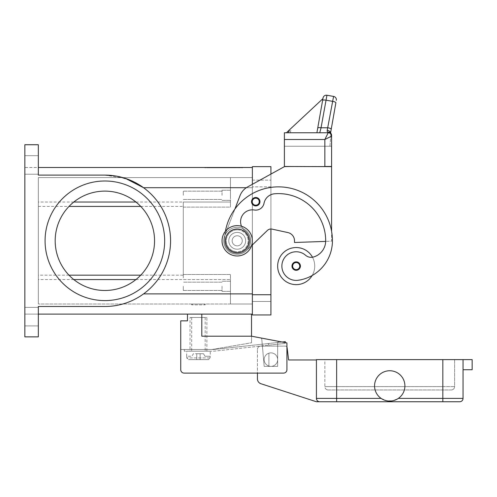 <?xml version="1.0" encoding="UTF-8"?>
<svg xmlns="http://www.w3.org/2000/svg" width="497" height="497" viewBox="0 0 497 497"><rect width="100%" height="100%" fill="white"/><g stroke="black" fill="none" stroke-linecap="round" stroke-linejoin="round"><path stroke-width="0.37" stroke-dasharray="2.48 1.86" d="M204.342 304.002L205.186 304.847L191.705 304.847L192.544 304.002L204.342 304.002L192.544 304.002M205.186 304.002L205.186 304.847L191.705 304.847L191.705 304.002L205.186 304.002L191.705 304.002M230.465 304.002L38.331 304.002L230.465 304.002L230.465 293.889L230.465 304.002L252.377 304.002L230.465 304.002L230.465 279.562L230.465 304.002M252.377 314.955L252.377 180.125L270.915 180.125L252.377 180.125L252.377 301.474L270.915 301.474L270.915 180.125L270.915 301.474L252.377 301.474L252.377 186.866L252.377 314.116L38.331 314.116L38.331 306.494L104.873 306.494A65.697 65.697 0 0 0 170.57 240.803A65.697 65.697 0 0 0 104.873 175.106L38.331 175.106L38.331 167.489L252.377 167.489L252.377 304.002L252.377 184.312L247.605 186.94A16.855 16.855 0 0 0 240.001 195.688L234.895 209.063A53.931 53.931 0 0 0 224.569 240.803A12.642 12.642 0 0 0 247.121 248.649A12.642 12.642 0 0 0 245.052 230.888A11.798 11.798 0 0 1 254.34 210.007A8.424 8.424 0 0 0 264.019 203.292A11.798 11.798 0 0 1 274.642 193.768A47.19 47.19 0 0 1 325.69 240.803A16.855 16.855 0 0 1 313.414 257.024A8.424 8.424 0 0 1 305.593 255.272A14.326 14.326 0 0 0 282.016 268.119A14.326 14.326 0 0 0 298.231 280.265A39.866 39.866 0 0 0 332.431 240.803A53.931 53.931 0 0 0 278.5 186.866A53.931 53.931 0 0 0 224.569 240.803A12.642 12.642 0 0 0 247.121 248.649A12.642 12.642 0 0 0 245.052 230.888A11.798 11.798 0 0 1 254.34 210.007A8.424 8.424 0 0 0 264.019 203.292A11.798 11.798 0 0 1 274.642 193.768A47.19 47.19 0 0 1 325.69 240.803A16.855 16.855 0 0 1 313.414 257.024A8.424 8.424 0 0 1 312.483 257.229A18.538 18.538 0 0 1 312.153 275.524A18.538 18.538 0 0 0 296.193 247.543A18.538 18.538 0 0 0 277.655 266.081A18.538 18.538 0 0 0 312.153 275.524A39.866 39.866 0 0 0 332.431 240.803A53.931 53.931 0 0 0 234.895 209.063A53.931 53.931 0 0 0 224.569 240.803A12.642 12.642 0 0 0 247.121 248.649A12.642 12.642 0 0 0 245.052 230.888A11.798 11.798 0 0 1 241.517 226.259M246.344 187.711L252.377 187.711L252.377 177.597L252.377 187.711L230.465 187.711L230.465 177.597L38.331 177.597L230.465 177.597L230.465 207.094L183.275 207.094L183.275 274.506L230.465 274.506L230.465 293.889L230.465 274.506L183.275 274.506L183.275 207.094L230.465 207.094L230.465 187.711L252.377 187.711L143.571 187.711L130.214 180.194L115.223 175.926M38.331 314.116L24.85 314.116L38.331 314.116L38.331 336.867L24.85 336.867L38.331 336.867L38.331 306.494L104.873 306.494L38.331 306.494L38.331 336.867L24.85 336.867L24.85 144.733L38.331 144.733L24.85 144.733L24.85 167.489L38.331 167.489L38.331 144.733L38.331 175.106L104.873 175.106L38.331 175.106L38.331 167.489L24.85 167.489L24.85 144.733L38.331 144.733L38.331 167.489M204.764 167.489L242.685 167.489L204.764 167.489L204.764 167.824L223.725 167.824L204.764 167.824M206.224 167.489L242.685 167.824L206.224 167.824L241.225 167.824L223.725 167.824L223.725 167.489L206.224 167.489L206.224 167.824M242.685 167.489L242.685 167.824M241.225 167.489L223.725 167.489L223.725 167.824L223.725 167.489L241.225 167.489L241.225 167.824M164.669 240.803A59.795 59.795 0 0 0 104.873 181.001A59.795 59.795 0 0 0 45.072 240.803A59.795 59.795 0 0 0 104.873 300.598A59.795 59.795 0 0 0 164.669 240.803A59.795 59.795 0 0 0 104.873 181.001A59.795 59.795 0 0 0 45.072 240.803A59.795 59.795 0 0 0 104.873 300.598A59.795 59.795 0 0 0 164.669 240.803A59.795 59.795 0 0 0 104.873 181.001A59.795 59.795 0 0 0 45.072 240.803A59.795 59.795 0 0 0 104.873 300.598A59.795 59.795 0 0 0 164.669 240.803M214.977 167.489L233.739 167.489L213.71 167.489L214.977 167.489L214.977 167.824L213.71 167.824L233.739 167.824L214.977 167.824M229.409 167.489L216.773 167.489L230.676 167.824L216.773 167.824L229.409 167.824L229.409 167.489M215.12 167.489L233.59 167.489L207.876 167.489L215.12 167.489L215.12 167.824L207.876 167.824L232.329 167.824L215.12 167.824M231.49 167.489L210.796 167.489L231.49 167.489L231.49 167.824L210.796 167.824L236.653 167.824L216.773 167.824L231.49 167.824L226.253 167.824L231.49 167.824L231.49 167.489M217.164 167.489L217.164 167.824M222.463 167.489L222.463 167.824L222.463 167.489M224.992 167.489L224.992 167.824L224.992 167.489M230.285 167.489L230.285 167.824M215.853 167.489L215.853 167.824M232.329 167.824L233.59 167.824L232.329 167.824L232.329 167.489L232.329 167.824M226.253 167.489L226.253 167.824M230.565 167.489L230.565 167.824M38.331 164.961L38.331 174.23L38.331 164.961M24.85 164.961L24.85 174.23L24.85 164.961M143.571 293.889A65.697 65.697 0 0 0 143.571 187.711A65.697 65.697 0 0 1 143.571 293.889C131.991 302.164 119.094 306.363 104.873 306.494C119.094 306.363 131.991 302.164 143.571 293.889L252.377 293.889M237.206 254.284A13.481 13.481 0 0 0 250.693 240.803A13.481 13.481 0 0 0 237.206 227.315A13.481 13.481 0 0 0 223.725 240.803A13.481 13.481 0 0 0 237.206 254.284A13.481 13.481 0 0 1 223.725 240.803A13.481 13.481 0 0 1 237.206 227.315A13.481 13.481 0 0 1 250.693 240.803A13.481 13.481 0 0 1 237.206 254.284M237.206 229.844A10.953 10.953 0 0 0 226.253 240.803A10.953 10.953 0 0 0 237.206 251.755A10.953 10.953 0 0 1 226.253 240.803A10.953 10.953 0 0 1 237.206 229.844A10.953 10.953 0 0 1 248.165 240.803A10.953 10.953 0 0 1 237.206 251.755A10.953 10.953 0 0 0 248.165 240.803A10.953 10.953 0 0 0 237.206 229.844M252.377 177.597L230.465 177.597L252.377 177.597M237.206 235.746A5.057 5.057 0 0 1 242.263 240.803A5.057 5.057 0 0 1 237.206 245.86A5.057 5.057 0 0 1 232.155 240.803A5.057 5.057 0 0 1 237.206 235.746A5.057 5.057 0 0 0 232.155 240.803A5.057 5.057 0 0 0 237.206 245.86A5.057 5.057 0 0 0 242.263 240.803A5.057 5.057 0 0 0 237.206 235.746A5.057 5.057 0 0 0 232.155 240.803A5.057 5.057 0 0 0 237.206 245.86A5.057 5.057 0 0 0 242.263 240.803A5.057 5.057 0 0 0 237.206 235.746A5.057 5.057 0 0 0 232.155 240.803A5.057 5.057 0 0 0 237.206 245.86A5.057 5.057 0 0 0 242.263 240.803A5.057 5.057 0 0 0 237.206 235.746M135.954 279.562L230.465 279.562L230.465 274.506L183.275 274.506L230.465 274.506L230.465 279.562L183.275 279.562L183.275 274.506L183.275 275.183L140.738 275.183M230.465 286.303L230.465 291.36L230.465 286.303M222.041 286.303L222.041 291.36L222.041 286.303M135.954 202.037L230.465 202.037L230.465 207.094L230.465 177.597L230.465 202.037L183.275 202.037L183.275 279.562M230.465 195.296L230.465 190.239L230.465 195.296M222.041 195.296L222.041 190.239L222.041 195.296M38.331 177.597L38.331 304.002L38.331 177.597M55.186 240.803A49.688 49.688 0 0 0 104.873 290.484A49.688 49.688 0 0 0 154.555 240.803A49.688 49.688 0 0 0 104.873 191.115A49.688 49.688 0 0 0 55.186 240.803A49.688 49.688 0 0 0 104.873 290.484A49.688 49.688 0 0 0 154.555 240.803A49.688 49.688 0 0 0 104.873 191.115A49.688 49.688 0 0 0 55.186 240.803A49.688 49.688 0 0 0 104.873 290.484A49.688 49.688 0 0 0 154.555 240.803A49.688 49.688 0 0 0 104.873 191.115A49.688 49.688 0 0 0 55.186 240.803M69.008 275.183L38.331 275.183M140.738 206.417L183.275 206.417L183.275 207.094L230.465 207.094L183.275 207.094L183.275 202.037M183.275 286.303L183.275 290.453L183.275 286.303M183.275 195.296L183.275 191.146L183.275 195.296M38.331 206.417L69.008 206.417M183.275 275.183L183.275 206.417M38.331 316.645L38.331 307.376L38.331 316.645M24.85 316.645L24.85 307.376L24.85 316.645M104.873 175.106L125.542 178.442M255.75 205.913A4.212 4.212 0 0 0 259.962 201.701A4.212 4.212 0 0 0 255.75 197.489A4.212 4.212 0 0 0 251.532 201.701A4.212 4.212 0 0 0 255.75 205.913A4.212 4.212 0 0 1 251.532 201.701A4.212 4.212 0 0 1 255.75 197.489A4.212 4.212 0 0 1 259.962 201.701A4.212 4.212 0 0 1 255.75 205.913A4.212 4.212 0 0 0 259.962 201.701A4.212 4.212 0 0 0 255.75 197.489A4.212 4.212 0 0 0 251.532 201.701A4.212 4.212 0 0 0 255.75 205.913A4.212 4.212 0 0 0 259.962 201.701A4.212 4.212 0 0 0 255.75 197.489A4.212 4.212 0 0 1 259.962 201.701A4.212 4.212 0 0 1 255.75 205.913A4.212 4.212 0 0 1 251.532 201.701A4.212 4.212 0 0 1 255.75 197.489A4.212 4.212 0 0 0 251.532 201.701A4.212 4.212 0 0 0 255.75 205.913A4.212 4.212 0 0 1 251.532 201.701A4.212 4.212 0 0 1 255.75 197.489A4.212 4.212 0 0 0 251.532 201.701A4.212 4.212 0 0 0 255.75 205.913A4.212 4.212 0 0 0 259.962 201.701A4.212 4.212 0 0 0 255.75 197.489A4.212 4.212 0 0 1 259.962 201.701A4.212 4.212 0 0 1 255.75 205.913M296.193 270.293A4.212 4.212 0 0 0 300.412 266.081A4.212 4.212 0 0 0 296.193 261.869A4.212 4.212 0 0 0 291.981 266.081A4.212 4.212 0 0 0 296.193 270.293A4.212 4.212 0 0 1 291.981 266.081A4.212 4.212 0 0 1 296.193 261.869A4.212 4.212 0 0 1 300.412 266.081A4.212 4.212 0 0 1 296.193 270.293A4.212 4.212 0 0 0 300.412 266.081A4.212 4.212 0 0 0 296.193 261.869A4.212 4.212 0 0 0 291.981 266.081A4.212 4.212 0 0 0 296.193 270.293M225.421 231.254A53.931 53.931 0 0 0 224.569 240.803A12.642 12.642 0 0 0 247.121 248.649A12.642 12.642 0 0 0 245.052 230.888A11.798 11.798 0 0 1 254.34 210.007A8.424 8.424 0 0 0 264.019 203.292A11.798 11.798 0 0 1 274.642 193.768A47.19 47.19 0 0 1 325.69 240.803A16.855 16.855 0 0 1 313.414 257.024A8.424 8.424 0 0 1 305.593 255.272A14.326 14.326 0 0 0 282.016 268.119A14.326 14.326 0 0 0 298.231 280.265A39.866 39.866 0 0 0 312.153 275.524A18.538 18.538 0 0 1 296.193 284.619A18.538 18.538 0 0 0 312.483 257.229A8.424 8.424 0 0 1 305.593 255.272A14.326 14.326 0 0 0 282.016 268.119A14.326 14.326 0 0 0 298.231 280.265A39.866 39.866 0 0 0 312.153 275.524A39.866 39.866 0 0 1 298.231 280.265A39.866 39.866 0 0 0 312.153 275.524A39.866 39.866 0 0 1 298.231 280.265A39.866 39.866 0 0 0 332.431 240.803A53.931 53.931 0 0 0 331.592 231.304L331.592 241.194L325.678 241.399A16.855 16.855 0 0 1 313.414 257.024A8.424 8.424 0 0 1 305.593 255.272A14.326 14.326 0 0 0 282.016 268.119A14.326 14.326 0 0 0 298.231 280.265A14.326 14.326 0 0 1 282.016 268.119A14.326 14.326 0 0 1 294.162 251.898A14.326 14.326 0 0 0 282.016 268.119A14.326 14.326 0 0 0 298.231 280.265A14.326 14.326 0 0 1 282.016 268.119A14.326 14.326 0 0 1 305.593 255.272A14.326 14.326 0 0 0 294.162 251.898A14.326 14.326 0 0 1 305.593 255.272A8.424 8.424 0 0 0 313.414 257.024A8.424 8.424 0 0 1 305.593 255.272A8.424 8.424 0 0 0 312.483 257.229A18.538 18.538 0 0 0 277.655 266.081A18.538 18.538 0 0 0 296.193 284.619A18.538 18.538 0 0 1 277.655 266.081A18.538 18.538 0 0 1 312.483 257.229A18.538 18.538 0 0 1 312.153 275.524M237.206 249.227A8.424 8.424 0 0 0 245.636 240.803A8.424 8.424 0 0 0 237.206 232.372A8.424 8.424 0 0 0 228.782 240.803A8.424 8.424 0 0 0 237.206 249.227A8.424 8.424 0 0 1 228.782 240.803A8.424 8.424 0 0 1 237.206 232.372A8.424 8.424 0 0 1 245.636 240.803A8.424 8.424 0 0 1 237.206 249.227A8.424 8.424 0 0 1 228.782 240.803A8.424 8.424 0 0 1 237.206 232.372A8.424 8.424 0 0 1 245.636 240.803A8.424 8.424 0 0 1 237.206 249.227A8.424 8.424 0 0 0 245.636 240.803A8.424 8.424 0 0 0 237.206 232.372A8.424 8.424 0 0 0 228.782 240.803A8.424 8.424 0 0 0 237.206 249.227M237.206 255.967A15.171 15.171 0 0 0 252.377 240.803A15.171 15.171 0 0 0 237.206 225.632A15.171 15.171 0 0 0 222.041 240.803A15.171 15.171 0 0 0 237.206 255.967A15.171 15.171 0 0 0 252.377 240.803A15.171 15.171 0 0 0 237.206 225.632A15.171 15.171 0 0 0 222.041 240.803A15.171 15.171 0 0 0 237.206 255.967A15.171 15.171 0 0 0 252.377 240.803A15.171 15.171 0 0 0 237.206 225.632A15.171 15.171 0 0 0 222.041 240.803A15.171 15.171 0 0 0 237.206 255.967M331.592 231.304A53.931 53.931 0 0 0 234.895 209.063A53.931 53.931 0 0 1 331.592 231.304L331.592 166.644L331.592 231.304A53.931 53.931 0 0 1 332.431 240.803A53.931 53.931 0 0 0 278.5 186.866A53.931 53.931 0 0 0 224.569 240.803A53.931 53.931 0 0 1 278.5 186.866A53.931 53.931 0 0 1 332.431 240.803A53.931 53.931 0 0 0 234.895 209.063L224.837 235.398L234.895 209.063A53.931 53.931 0 0 0 224.837 235.398L224.613 235.988A13.481 13.481 0 0 0 246.568 250.507L267.405 230.422A5.057 5.057 0 0 1 271.989 229.117L287.869 232.565A8.424 8.424 0 0 1 294.51 240.803L294.51 242.486L331.592 241.194L331.592 166.644L284.396 166.644L247.605 186.94A16.855 16.855 0 0 0 240.001 195.688L234.895 209.063A53.931 53.931 0 0 0 224.569 240.803A12.642 12.642 0 0 0 247.121 248.649A12.642 12.642 0 0 0 245.052 230.888A11.798 11.798 0 0 1 254.34 210.007A8.424 8.424 0 0 0 264.019 203.292A11.798 11.798 0 0 1 274.642 193.768A47.19 47.19 0 0 1 325.69 240.803A16.855 16.855 0 0 1 313.414 257.024A8.424 8.424 0 0 1 312.483 257.229M251.569 245.686L246.568 250.507A13.481 13.481 0 0 1 224.613 235.988L224.837 235.398A53.931 53.931 0 0 0 224.569 240.803A12.642 12.642 0 0 0 247.121 248.649A12.642 12.642 0 0 0 245.052 230.888A11.798 11.798 0 0 1 254.34 210.007A8.424 8.424 0 0 0 264.019 203.292A11.798 11.798 0 0 1 274.642 193.768A47.19 47.19 0 0 1 325.69 240.803A16.855 16.855 0 0 1 313.414 257.024A16.855 16.855 0 0 0 325.69 240.803A16.855 16.855 0 0 1 325.678 241.399L294.51 242.486L325.678 241.399M274.642 193.768A47.19 47.19 0 0 1 325.69 240.803A47.19 47.19 0 0 0 274.642 193.768A11.798 11.798 0 0 0 264.019 203.292A11.798 11.798 0 0 1 274.642 193.768M254.34 210.007A8.424 8.424 0 0 0 264.019 203.292A8.424 8.424 0 0 1 254.34 210.007A11.798 11.798 0 0 0 245.052 230.888A11.798 11.798 0 0 1 254.34 210.007M229.359 250.712A12.642 12.642 0 0 0 247.121 248.649A12.642 12.642 0 0 0 245.052 230.888A12.642 12.642 0 0 1 247.121 248.649A12.642 12.642 0 0 1 224.569 240.803A12.642 12.642 0 0 0 229.359 250.712M237.206 229.005A11.798 11.798 0 0 0 225.408 240.803A11.798 11.798 0 0 0 237.206 252.6A11.798 11.798 0 0 0 249.003 240.803A11.798 11.798 0 0 0 237.206 229.005M294.51 240.803L294.51 242.486L294.51 240.803A8.424 8.424 0 0 0 287.869 232.565L271.989 229.117A5.057 5.057 0 0 0 267.405 230.422L246.568 250.507A13.481 13.481 0 0 1 224.613 235.988L234.895 209.063L224.613 235.988A13.481 13.481 0 0 0 246.568 250.507L267.405 230.422A5.057 5.057 0 0 1 270.915 229.005L270.915 314.955M331.592 166.644L324.845 166.644L331.592 166.644M270.915 174.08L252.377 184.312L252.377 186.866L252.377 166.644L270.915 166.644L270.915 186.866L270.915 174.08M291.143 166.644L284.396 166.644L291.143 166.644M291.143 166.476L324.845 166.644L324.845 139.508L328.219 132.767L319.733 132.767L328.219 132.767L328.219 132.283A3.373 3.125 180 0 1 331.592 135.408A3.373 0.342 -0 0 1 330.847 135.625L329.902 146.248L331.592 146.248L331.592 136.141L324.845 139.508L284.396 139.508L284.396 132.767L328.219 132.767A3.373 3.373 0 0 1 330.604 133.755A3.373 3.373 0 0 0 328.219 132.767A3.373 3.373 0 0 1 331.592 136.141L331.592 166.476L284.396 166.476L331.592 166.476L331.592 146.248L328.219 146.248L329.902 146.248L330.847 135.625A3.373 0.342 0 0 0 331.592 135.408L331.592 146.248L284.396 146.248L284.396 166.476L284.396 139.508M271.989 229.117L287.869 232.565M234.895 209.063L240.001 195.688A16.855 16.855 0 0 1 247.605 186.94L284.396 166.644M284.396 166.476L331.592 166.476L331.592 146.248L284.396 146.248L284.396 166.476M316.906 132.767L286.465 132.767L316.906 132.767L286.465 132.767L316.906 132.767L286.465 132.767L316.906 132.767L323.013 98.139L316.906 132.767L323.013 98.139L316.906 132.767L323.013 98.139L316.906 132.767L323.013 98.139L322.92 98.654L286.359 132.749L322.92 98.654L323.013 98.139L316.906 132.767L290.385 132.767L316.906 132.767M322.603 100.456A3.373 0.857 10 0 1 323.628 100.027A3.373 0.857 10 0 1 325.92 100.164L332.561 101.338A3.373 0.857 10 0 1 334.966 102.003A3.373 0.857 10 0 1 335.879 102.792L330.524 133.19A3.373 2.174 10 0 0 327.2 130.413L333.58 96.418L326.945 95.244L321.056 127.772L319.733 132.767M327.2 130.413L327.169 131.376L328.219 132.283A3.373 2.547 -62.3 0 1 329.784 132.426A3.373 2.547 -62.3 0 1 330.896 135.408A3.373 2.547 -62.3 0 1 330.847 135.625A3.373 2.547 -62.3 0 0 330.896 135.408A3.373 2.547 -62.3 0 0 329.797 132.432A3.373 2.547 -62.3 0 0 329.784 132.426A3.373 3.373 0 0 1 331.592 135.408L331.592 136.141A3.373 3.373 0 0 0 330.604 133.755A3.373 3.373 0 0 1 331.592 136.141A3.373 3.373 0 0 0 330.604 133.755M331.219 129.226A3.373 0.857 10 0 0 330.3 128.437A3.373 0.857 10 0 0 327.902 127.772L321.056 127.772A3.373 0.857 10 0 0 318.757 127.636A3.373 0.857 10 0 0 317.738 128.058M286.465 132.767L289.801 129.537L289.235 132.767M289.801 129.537L322.92 98.654L323.013 98.139M290.385 132.767L291.186 128.251L322.92 98.654L286.359 132.749L322.92 98.654M330.542 132.966A3.373 2.174 10 0 1 330.524 133.19L330.847 135.625L330.561 132.985M251.532 314.116L187.487 314.116L201.813 314.116L201.813 336.196L251.532 336.196L251.532 314.116L201.813 314.116L201.813 336.196L201.813 314.116M187.487 314.116L187.487 320.857L180.746 320.857L180.746 369.731A3.373 3.373 0 0 0 184.12 373.104L283.557 373.104A3.373 3.373 0 0 0 286.924 369.731L286.924 342.936L251.532 336.196L251.532 342.768L251.532 336.196L279.5 341.52A1.684 1.684 0 0 0 277.655 343.197A1.684 1.684 0 0 1 279.5 341.52L251.532 336.196L201.813 336.196L251.532 336.196M184.12 373.104A3.373 3.373 0 0 1 180.746 369.731A3.373 3.373 0 0 0 184.12 373.104L283.557 373.104L257.434 373.104L257.434 349.509L257.434 378.913A5.057 5.057 0 0 0 260.925 383.721L316.421 401.756L319.795 401.756A3.373 3.373 0 0 1 317.409 400.768A3.373 3.373 0 0 0 319.795 401.756A3.373 3.373 0 0 1 316.421 398.383L316.421 359.958L288.608 359.958L287.098 347.614A1.684 1.684 0 0 0 285.421 346.136L260.801 346.136A3.373 3.373 0 0 0 257.434 349.509A3.373 3.373 0 0 1 260.801 346.136L285.421 346.136A1.684 1.684 0 0 1 286.924 347.061L286.924 369.731A3.373 3.373 0 0 1 283.557 373.104A3.373 3.373 0 0 0 286.924 369.731L286.924 342.936M180.746 349.509L211.927 349.509L251.532 342.768L211.927 349.509L180.746 349.509L180.746 369.731M260.59 337.917A1.684 1.684 0 0 1 261.813 339.395L264.174 366.364L277.655 366.364L277.655 343.197L277.655 366.364L264.174 366.364L261.813 339.395A1.684 1.684 0 0 0 260.59 337.917A1.684 1.684 0 0 1 261.813 339.395L264.174 366.364L277.655 366.364L277.655 343.197A1.684 1.684 0 0 1 279.5 341.52A1.684 1.684 0 0 0 277.655 343.197L277.655 366.364L264.174 366.364L261.813 339.395A1.684 1.684 0 0 0 260.59 337.917M184.288 349.509L211.927 349.509L184.288 349.509L184.288 351.193L184.288 349.509M211.927 349.509L212.94 349.509L211.927 349.509M212.94 349.509A16.01 16.01 0 0 0 214.679 349.41A16.01 16.01 0 0 1 212.94 349.509M285.427 342.65L285.315 341.675L268.467 343.52L282.147 342.023M268.467 343.52L214.679 349.41L268.467 343.52L268.647 345.198L268.467 343.52L268.647 345.198L285.502 343.352L214.866 351.087A17.699 17.699 0 0 1 212.94 351.193L184.288 351.193L212.94 351.193A17.699 17.699 0 0 0 214.866 351.087L268.647 345.198L268.467 343.52M210.243 351.193L186.648 351.193L210.243 351.193L210.243 356.25M186.648 356.25L186.648 351.193M186.766 356.25L186.766 357.933L188.475 359.617L200.129 359.617L200.129 353.721L196.756 353.721L196.756 359.617L196.756 353.721L196.756 359.617L188.475 359.617L186.766 357.933L186.766 356.25L191.929 356.25L193.389 353.721L196.756 353.721L193.389 353.721L191.929 356.25L186.766 356.25M210.119 357.933L210.119 356.25L210.119 357.933L208.417 359.617L210.119 357.933L186.766 357.933L210.119 357.933M200.129 359.617L200.129 353.721L203.503 353.721L204.963 356.25L210.119 356.25L204.963 356.25L203.503 353.721L200.129 353.721L200.129 359.617L208.417 359.617L196.756 359.617L196.756 353.721L200.129 353.721L200.129 359.617M188.475 359.617L208.417 359.617L188.475 359.617M272.94 353.187A6.741 6.741 0 0 1 277.345 361.642A6.741 6.741 0 0 1 268.896 366.053A6.741 6.741 0 0 0 277.655 359.617A6.741 6.741 0 0 0 268.896 353.187A6.741 6.741 0 0 0 268.896 366.053A6.741 6.741 0 0 1 268.896 353.187A6.741 6.741 0 0 1 277.655 359.617A6.741 6.741 0 0 1 268.896 366.053A6.741 6.741 0 0 0 277.345 361.642A6.741 6.741 0 0 0 268.896 353.187A6.741 6.741 0 0 1 272.94 353.187M328.219 389.959A3.373 3.373 0 0 1 325.833 388.971A3.373 3.373 0 0 0 328.219 389.959L451.251 389.959A3.373 3.373 0 0 0 454.625 386.585L454.625 359.617L454.625 386.585A3.373 3.373 0 0 1 451.251 389.959L328.219 389.959A3.373 3.373 0 0 1 324.845 386.585L324.845 359.617L336.643 359.617L324.845 359.617L324.845 386.585A3.373 3.373 0 0 0 325.833 388.971A3.373 3.373 0 0 1 324.845 386.585L442.827 386.585L442.827 359.617L454.625 359.617L336.643 359.617L442.827 359.617L442.827 398.383L463.049 398.383L463.049 359.617L316.421 359.617L316.421 398.383A3.373 3.373 0 0 0 317.409 400.768M381.1 398.383L386.666 400.768L392.804 400.768L398.37 398.383A15.171 15.171 0 0 0 404.906 385.914A15.171 15.171 0 0 1 389.735 401.079A15.171 15.171 0 0 1 374.564 385.914A15.171 15.171 0 0 0 381.1 398.383A15.171 15.171 0 0 1 389.735 370.743A15.171 15.171 0 0 1 404.906 385.914A15.171 15.171 0 0 0 389.735 370.743A15.171 15.171 0 0 0 374.564 385.914A15.171 15.171 0 0 1 389.735 370.743A15.171 15.171 0 0 1 398.37 398.383L392.804 400.768L386.666 400.768L381.1 398.383L316.421 398.383L316.421 359.958M462.061 400.768A3.373 3.373 0 0 1 459.675 401.756L336.643 401.756L336.643 359.617L336.643 389.959L336.643 386.585L324.845 386.585M463.049 359.617L463.049 369.731L472.15 369.731L472.15 359.617L463.049 359.617M268.896 366.053L268.896 353.187L268.896 366.053M190.016 317.484L206.87 317.484L206.87 351.193L190.016 351.193L190.016 317.484L206.87 317.484M205.186 317.484L205.186 351.193L191.705 351.193L191.705 317.484L205.186 317.484L191.705 317.484M191.705 351.193L205.186 351.193M190.016 351.193L206.87 351.193M255.75 205.068A3.373 3.373 0 0 1 252.377 201.695A3.373 3.373 0 0 1 255.75 198.328A3.373 3.373 0 0 0 252.377 201.695A3.373 3.373 0 0 0 255.75 205.068A3.373 3.373 0 0 0 259.117 201.695A3.373 3.373 0 0 0 255.75 198.328A3.373 3.373 0 0 1 259.117 201.695A3.373 3.373 0 0 1 255.75 205.068A3.373 3.373 0 0 0 259.117 201.695A3.373 3.373 0 0 0 255.75 198.328A3.373 3.373 0 0 1 259.117 201.695A3.373 3.373 0 0 1 255.75 205.068A3.373 3.373 0 0 1 252.377 201.695A3.373 3.373 0 0 1 255.75 198.328A3.373 3.373 0 0 0 252.377 201.695A3.373 3.373 0 0 0 255.75 205.068M232.472 167.489L232.472 167.824M213.884 167.489L213.884 167.824M218.258 167.489L218.258 167.824M220.444 167.489L220.444 167.824M227.005 167.489L227.005 167.824M229.192 167.489L229.192 167.824M233.571 167.489L233.571 167.824M218.04 167.489L218.04 167.824L218.04 167.489M214.027 167.489L214.027 167.824M208.05 167.489L208.05 167.824M210.237 167.489L210.237 167.824M212.057 167.489L212.057 167.824L212.057 167.489M235.392 167.489L235.392 167.824L235.392 167.489M236.131 167.489L236.131 167.824L236.131 167.489M73.792 279.562L38.331 279.562M73.792 202.037L38.331 202.037M252.209 201.701A3.541 3.541 0 0 0 255.75 205.236A3.541 3.541 0 0 0 259.285 201.701A3.541 3.541 0 0 0 255.75 198.16A3.541 3.541 0 0 0 252.209 201.701A3.541 3.541 0 0 0 255.75 205.236A3.541 3.541 0 0 0 259.285 201.701A3.541 3.541 0 0 0 255.75 198.16A3.541 3.541 0 0 0 252.209 201.701A3.541 3.541 0 0 0 255.75 205.236A3.541 3.541 0 0 0 259.285 201.701A3.541 3.541 0 0 0 255.75 198.16A3.541 3.541 0 0 0 252.209 201.701M292.658 266.081A3.541 3.541 0 0 0 296.193 269.623A3.541 3.541 0 0 0 299.734 266.081A3.541 3.541 0 0 0 296.193 262.54A3.541 3.541 0 0 0 292.658 266.081A3.541 3.541 0 0 0 296.193 269.623A3.541 3.541 0 0 0 299.734 266.081A3.541 3.541 0 0 0 296.193 262.54A3.541 3.541 0 0 0 292.658 266.081A3.541 3.541 0 0 0 296.193 269.623A3.541 3.541 0 0 0 299.734 266.081A3.541 3.541 0 0 0 296.193 262.54A3.541 3.541 0 0 0 292.658 266.081M442.827 401.756L442.827 398.383L398.37 398.383M442.827 359.617L442.827 386.585L454.625 386.585L442.827 386.585L442.827 389.959L442.827 386.585L336.643 386.585L336.643 359.617M451.251 389.959A3.373 3.373 0 0 0 453.637 388.971M270.915 294.733L252.377 294.733M270.915 186.866L252.377 186.866L270.915 186.866M213.71 167.489L213.71 167.824M220.618 167.489L220.618 167.824M226.837 167.489L226.837 167.824M233.739 167.489L233.739 167.824M230.676 167.489L230.676 167.824M216.773 167.489L216.773 167.824L216.773 167.489M207.876 167.489L207.876 167.824M233.59 167.489L233.59 167.824M210.796 167.489L210.796 167.824M236.653 167.489L236.653 167.824L236.653 167.489M24.85 155.691L38.331 155.691L24.85 155.691M24.85 174.23L38.331 174.23L24.85 174.23M230.465 281.252L222.041 281.252L230.465 281.252M230.465 190.239L222.041 190.239L230.465 190.239M222.041 291.36L230.465 291.36L222.041 291.36M222.041 282.159L183.275 282.159L222.041 282.159M183.275 290.453L222.041 290.453L183.275 290.453M222.041 200.353L230.465 200.353L222.041 200.353M222.041 191.146L183.275 191.146L222.041 191.146M183.275 199.44L222.041 199.44L183.275 199.44M24.85 307.376L38.331 307.376L24.85 307.376M24.85 325.914L38.331 325.914L24.85 325.914M329.797 132.438L330.486 133.5L329.797 132.438"/><path stroke-width="0.75" d="M234.895 209.063L240.001 195.688A16.855 16.855 0 0 1 247.605 186.94L284.396 166.644L270.915 174.08L270.915 166.644L252.377 166.644L252.377 184.312L252.377 167.489L38.331 167.489M38.331 314.116L252.377 314.116L252.377 244.909L252.377 314.955L270.915 314.955L252.377 314.955M104.873 175.106A65.697 65.697 0 0 1 170.57 240.803A65.697 65.697 0 0 1 104.873 306.494L38.331 306.494L38.331 336.867L24.85 336.867L24.85 144.733L38.331 144.733L38.331 175.106L104.873 175.106L115.223 175.926M154.555 240.803A49.688 49.688 0 0 0 104.873 191.115A49.688 49.688 0 0 0 55.186 240.803A49.688 49.688 0 0 0 104.873 290.484A49.688 49.688 0 0 0 154.555 240.803M140.738 275.183L69.008 275.183M69.008 206.417L140.738 206.417M164.669 240.803A59.795 59.795 0 0 1 104.873 300.598A59.795 59.795 0 0 1 45.072 240.803A59.795 59.795 0 0 1 104.873 181.001A59.795 59.795 0 0 1 164.669 240.803M125.542 178.442L143.571 187.711L246.344 187.711M312.483 257.229A18.538 18.538 0 0 0 277.655 266.081A18.538 18.538 0 0 0 312.153 275.524A39.866 39.866 0 0 0 332.431 240.803A53.931 53.931 0 0 0 225.421 231.254M241.517 226.259A11.798 11.798 0 0 1 254.34 210.007A8.424 8.424 0 0 0 264.019 203.292A11.798 11.798 0 0 1 274.642 193.768A47.19 47.19 0 0 1 325.69 240.803A16.855 16.855 0 0 1 313.414 257.024A8.424 8.424 0 0 1 305.593 255.272A14.326 14.326 0 0 0 282.016 268.119A14.326 14.326 0 0 0 298.231 280.265A39.866 39.866 0 0 0 332.431 240.803A39.866 39.866 0 0 1 312.153 275.524A39.866 39.866 0 0 0 332.431 240.803A39.866 39.866 0 0 1 312.153 275.524M255.75 205.913A4.212 4.212 0 0 1 251.532 201.701A4.212 4.212 0 0 1 255.75 197.489A4.212 4.212 0 0 1 259.962 201.701A4.212 4.212 0 0 1 255.75 205.913M296.193 270.293A4.212 4.212 0 0 1 291.981 266.081A4.212 4.212 0 0 1 296.193 261.869A4.212 4.212 0 0 1 300.412 266.081A4.212 4.212 0 0 1 296.193 270.293M237.206 255.967A15.171 15.171 0 0 0 252.377 240.803A15.171 15.171 0 0 0 237.206 225.632A15.171 15.171 0 0 0 222.041 240.803A15.171 15.171 0 0 0 237.206 255.967M237.206 252.6A11.798 11.798 0 0 0 249.003 240.803A11.798 11.798 0 0 0 237.206 229.005A11.798 11.798 0 0 0 225.408 240.803A11.798 11.798 0 0 0 237.206 252.6M325.678 241.399L294.51 242.486L294.51 240.803A8.424 8.424 0 0 0 287.869 232.565L271.989 229.117A5.057 5.057 0 0 0 267.405 230.422L251.569 245.686M317.738 128.058L316.906 132.767L319.733 132.767L316.906 132.767L323.038 97.977L317.738 128.058A3.373 0.857 10 0 1 318.757 127.636A3.373 0.857 10 0 1 321.056 127.772L326.945 95.244L333.58 96.418A3.373 3.373 0 0 1 335.761 97.803A3.373 3.373 0 0 0 333.58 96.418L327.2 130.413L327.169 131.376L328.219 132.767L284.396 132.767L284.396 166.476L331.592 166.644L331.592 231.304M284.396 166.644L291.143 166.476M287.869 232.565A8.424 8.424 0 0 1 294.51 240.803M270.915 314.955L270.915 229.005A5.057 5.057 0 0 1 271.989 229.117M324.845 166.476L331.592 166.476L331.592 135.408A3.373 3.125 180 0 0 328.219 132.283A3.373 2.547 -62.3 0 1 329.784 132.426A3.373 2.547 -62.3 0 1 329.797 132.432A3.373 3.373 0 0 1 331.592 135.408L331.592 136.141L324.845 139.508L324.845 166.476M328.219 132.767A3.373 3.373 0 0 1 330.604 133.755A3.373 3.373 0 0 0 328.219 132.767A3.373 3.373 0 0 1 330.604 133.755A3.373 3.373 0 0 0 328.219 132.767L324.845 139.508L284.396 139.508M319.733 132.767L321.056 127.772L327.902 127.772A3.373 0.857 10 0 1 330.3 128.437A3.373 0.857 10 0 1 331.219 129.226L335.879 102.792A3.373 0.857 10 0 0 334.966 102.003A3.373 0.857 10 0 0 332.561 101.338L325.92 100.164A3.373 0.857 -170 0 0 323.628 100.027A3.373 0.857 -170 0 0 322.603 100.456M326.945 95.244A3.373 3.373 0 0 0 323.038 97.977A3.373 3.373 0 0 1 326.945 95.244M323.013 98.139L322.92 98.654L288.763 130.506L288.366 132.767M288.763 130.506L286.465 132.767M322.92 98.654L291.186 128.251M330.561 132.985L331.219 129.226M330.604 133.755A3.373 3.373 0 0 1 331.592 136.141A3.373 3.373 0 0 0 330.604 133.755A3.373 3.373 0 0 1 331.592 136.141M327.2 130.413A3.373 2.174 10 0 1 330.542 132.966M335.761 97.803A3.373 3.373 0 0 1 336.32 100.319A3.373 3.373 0 0 0 335.761 97.803M251.532 314.116L251.532 336.196L201.813 336.196L201.813 314.116M251.532 336.196L286.924 342.936L286.924 369.731A3.373 3.373 0 0 1 283.557 373.104L184.12 373.104A3.373 3.373 0 0 1 180.746 369.731L180.746 320.857L187.487 320.857L187.487 314.116M319.795 401.756A3.373 3.373 0 0 1 316.421 398.383A3.373 3.373 0 0 0 319.795 401.756L336.643 401.756L316.421 401.756L260.925 383.721A5.057 5.057 0 0 1 257.434 378.913L257.434 373.104L184.12 373.104M286.924 342.936L286.924 347.061A1.684 1.684 0 0 1 287.098 347.614L288.608 359.958L316.421 359.958M180.746 369.731L180.746 349.509M282.147 342.023L285.315 341.675L285.427 342.65M462.061 400.768A3.373 3.373 0 0 0 463.049 398.383A3.373 3.373 0 0 1 459.675 401.756L336.643 401.756L336.643 398.383L316.421 398.383L316.421 359.617L463.049 359.617L463.049 398.383A3.373 3.373 0 0 1 459.675 401.756M404.906 385.914A15.171 15.171 0 0 1 389.735 401.079A15.171 15.171 0 0 1 374.564 385.914A15.171 15.171 0 0 1 389.735 370.743A15.171 15.171 0 0 1 404.906 385.914M463.049 369.731L463.049 359.617L472.15 359.617L472.15 369.731L463.049 369.731M135.954 279.562L73.792 279.562M135.954 202.037L73.792 202.037M143.571 293.889L252.377 293.889M255.75 205.236A3.541 3.541 0 0 0 259.285 201.701A3.541 3.541 0 0 0 255.75 198.16A3.541 3.541 0 0 0 252.209 201.701A3.541 3.541 0 0 0 255.75 205.236M296.193 269.623A3.541 3.541 0 0 0 299.734 266.081A3.541 3.541 0 0 0 296.193 262.54A3.541 3.541 0 0 0 292.658 266.081A3.541 3.541 0 0 0 296.193 269.623M463.049 398.383L442.827 398.383L442.827 401.756M442.827 359.617L442.827 398.383L398.37 398.383M336.643 359.617L336.643 398.383L381.1 398.383M270.915 294.733L252.377 294.733"/></g></svg>
